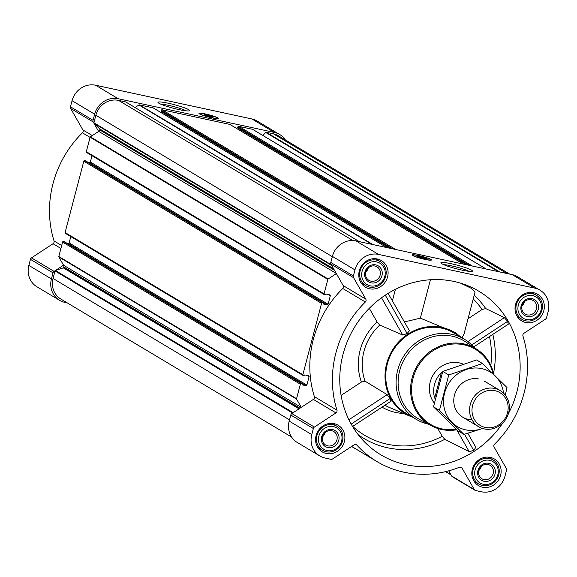 <?xml version="1.0" encoding="UTF-8"?>
<svg xmlns="http://www.w3.org/2000/svg" width="577" height="577" viewBox="0 0 577 577"><rect width="100%" height="100%" fill="white"/><g stroke="black" fill="none" stroke-linecap="round" stroke-linejoin="round"><path stroke-width="0.87" d="M443.699 264.663A14.512 1.637 -165.3 0 1 451.502 265.86A14.512 1.637 -165.3 0 1 469.072 271.327M437.741 428.466L442.206 436.313L444.802 439.299L469.209 451.69L473.731 450.428L475.845 447.341L467.81 433.24L475.83 447.319M508.395 413.644A95.342 88.274 120.9 0 0 516.884 391.855A95.342 88.274 120.9 0 0 461.513 283.451A95.342 88.274 120.9 0 0 354.191 327.786A95.342 88.274 120.9 0 0 365.919 443.309A95.342 88.274 120.9 0 0 502.791 423.013M474.193 295.273A91.166 84.408 -59.1 0 1 485.719 308.565L504.37 317.653L507.587 321.382L508.301 324.209L473.688 346.936M462.09 337.855L464.139 333.593L475.051 292.005L471.524 288.421L460.864 283.321M460.756 337.055A47.516 43.996 120.9 0 0 458.989 335.547A47.516 43.996 120.9 0 0 404.354 336.665A47.516 43.996 120.9 0 0 387.636 391.733A47.516 43.996 120.9 0 0 410.622 416.435A47.516 43.996 120.9 0 0 412.779 417.279M391.076 401.181L390.081 398.541L387.145 394.632L365.039 381.173L361.397 382.068L341.108 395.389M404.39 321.916L420.366 318.165L455.433 332.684L458.989 335.547M369.287 308.306L377.134 322.081L379.753 325.067L402.775 335.071L407.138 333.528L409.432 330.758L388.126 293.361L409.425 330.744M395.418 289.315L392.396 300.848M430.449 279.737L420.366 318.165M468.041 318.735L482.098 309.503L485.719 308.565M285.399 139.966A20.253 18.752 120.9 0 0 279.751 134.542L257.169 121.04A20.253 18.752 120.9 0 0 251.875 118.956L95.631 85.23A20.253 18.752 120.9 0 0 72.06 100.708L70.466 106.781A2.337 2.164 120.9 0 0 70.675 108.505L82.886 129.94A2.337 2.164 120.9 0 1 82.424 132.818A103.132 95.486 120.9 0 0 54.05 240.977A2.337 2.164 120.9 0 1 53.034 243.732L31.483 257.883A2.337 2.164 120.9 0 0 30.444 259.333L28.85 265.406A20.253 18.752 120.9 0 0 36.921 286.776L59.503 300.278A20.253 18.752 120.9 0 0 64.79 302.362L67.314 302.911M359.305 270.829A15.5 14.353 -59.1 0 1 381.397 260.573A15.5 14.353 -59.1 0 1 385.753 281.244A15.5 14.353 -59.1 0 1 365.479 287.187A15.5 14.353 -59.1 0 1 359.305 270.829M316.095 435.527A15.5 14.353 -59.1 0 1 338.187 425.278A15.5 14.353 -59.1 0 1 342.55 445.949A15.5 14.353 -59.1 0 1 322.276 451.885A15.5 14.353 -59.1 0 1 316.095 435.527M472.339 469.26A15.5 14.353 -59.1 0 1 494.431 459.003A15.5 14.353 -59.1 0 1 498.795 479.675A15.5 14.353 -59.1 0 1 478.521 485.61A15.5 14.353 -59.1 0 1 472.339 469.26M515.549 304.555A15.5 14.353 -59.1 0 1 537.641 294.299A15.5 14.353 -59.1 0 1 542.005 314.97A15.5 14.353 -59.1 0 1 521.731 320.913A15.5 14.353 -59.1 0 1 515.549 304.555M354.97 269.892L353.376 275.965A2.337 2.164 120.9 0 0 353.586 277.688L365.804 299.131L343.214 285.622A2.337 2.164 120.9 0 1 342.76 288.5A103.132 95.486 120.9 0 0 314.386 396.659A2.337 2.164 120.9 0 1 313.369 399.414L291.818 413.565A2.337 2.164 120.9 0 0 290.772 415.014L289.178 421.087A20.253 18.752 120.9 0 0 297.249 442.458L319.831 455.96A20.253 18.752 120.9 0 0 325.125 458.044L330.888 459.292A2.337 2.164 120.9 0 0 332.561 458.953L354.112 444.802A2.337 2.164 120.9 0 1 356.86 445.083A103.132 95.486 120.9 0 0 377.026 461.607A103.132 95.486 120.9 0 0 459.465 467.233A2.337 2.164 120.9 0 1 462.062 468.106L474.272 489.548A2.337 2.164 120.9 0 0 475.607 490.529L481.369 491.77A20.253 18.752 120.9 0 0 504.94 476.292L506.534 470.219A2.337 2.164 120.9 0 0 506.325 468.495L494.114 447.06A2.337 2.164 120.9 0 1 494.576 444.182A103.132 95.486 120.9 0 0 522.95 336.023A2.337 2.164 120.9 0 1 523.966 333.268L545.517 319.117A2.337 2.164 120.9 0 0 546.556 317.667L548.15 311.594A20.253 18.752 120.9 0 0 540.079 290.224A20.253 18.752 120.9 0 0 534.792 288.139L378.541 254.414A20.253 18.752 120.9 0 0 354.97 269.892L332.388 256.39L330.794 262.463A2.337 2.164 120.9 0 0 331.003 264.187L336.369 273.606L328.133 279.016A0.62 0.577 120.9 0 0 327.851 279.405L324.058 293.866A0.779 0.721 120.9 0 0 324.57 294.768L325.212 294.905L326.034 294.054L329.799 294.869A0.779 0.721 120.9 0 1 330.311 295.77L328.097 304.23A0.779 0.721 120.9 0 1 327.188 304.822L323.423 304.014L323.192 302.947L322.471 302.781A0.779 0.721 120.9 0 0 321.562 303.372L302.846 374.718A0.779 0.721 120.9 0 0 303.358 375.62L304 375.757L304.822 374.906L308.587 375.721A0.779 0.721 120.9 0 1 309.099 376.622L306.885 385.083A0.779 0.721 120.9 0 1 305.976 385.681L302.211 384.866L301.98 383.799L301.259 383.633A0.779 0.721 120.9 0 0 300.35 384.224L296.556 398.693A0.62 0.577 120.9 0 0 296.614 399.147L301.281 407.348M319.831 455.96A20.253 18.752 120.9 0 1 311.76 434.596L313.354 428.523A2.337 2.164 120.9 0 1 314.4 427.067L335.951 412.916A2.337 2.164 120.9 0 0 336.968 410.16A103.132 95.486 120.9 0 1 365.342 302.002A2.337 2.164 120.9 0 0 365.804 299.131M64.299 241.684L63.513 241.453A0.779 0.721 120.9 0 0 62.604 242.052L58.811 256.513A0.62 0.577 120.9 0 0 58.868 256.974L63.535 265.168L55.305 270.57A0.62 0.577 120.9 0 1 55.435 270.512L293.166 412.678M70.791 236.584L69.132 242.903A0.779 0.721 120.9 0 1 68.23 243.501L66.882 243.213M85.511 160.824L84.725 160.601A0.779 0.721 120.9 0 0 83.816 161.199L65.1 232.538A0.779 0.721 120.9 0 0 65.612 233.447M92.003 155.732L90.344 162.05A0.779 0.721 120.9 0 1 89.435 162.649L88.093 162.361M125.945 102.1A0.62 0.577 120.9 0 0 125.649 101.92L118.53 100.384A19.474 18.031 120.9 0 0 95.869 115.27L93.9 122.771A0.62 0.577 120.9 0 0 94.044 123.348L99.713 128.916A0.62 0.577 120.9 0 1 99.864 129.493L99.749 129.919A2.337 2.164 120.9 0 1 98.71 131.368L90.38 136.836A0.62 0.577 120.9 0 0 90.106 137.225L86.312 151.686A0.779 0.721 120.9 0 0 86.824 152.588M336.369 273.606L343.214 285.622M153.453 108.065A0.779 0.721 120.9 0 0 153.085 107.841L139.36 104.877A0.62 0.577 120.9 0 0 138.913 104.971L135.047 107.51M230.158 124.618A0.779 0.721 120.9 0 0 229.783 124.401L162.101 109.789A0.779 0.721 120.9 0 0 161.192 110.387L161.142 111.39L390.074 248.276M252.82 129.486A0.62 0.577 120.9 0 0 252.524 129.306L238.806 126.349A0.779 0.721 120.9 0 0 237.897 126.94L237.847 127.943L466.779 264.829M509.686 274.089L278.439 135.804A19.474 18.031 120.9 0 0 273.354 133.806L266.235 132.27A0.62 0.577 120.9 0 0 265.665 132.458L262.896 135.472M448.726 470.832L451.69 476.039A2.337 2.164 120.9 0 0 452.418 476.782L475.001 490.291M351.696 446.396A103.132 95.486 120.9 0 0 354.444 448.105L377.026 461.607M540.079 290.224L517.497 276.722A20.253 18.752 120.9 0 0 512.21 274.638L355.959 240.912A20.253 18.752 120.9 0 0 332.388 256.39M418.549 255.539A9.968 1.125 -165.3 0 1 431.43 260.003A9.968 1.125 -165.3 0 1 421.498 258.561A9.968 1.125 -165.3 0 1 412.137 254.94A9.968 1.125 -165.3 0 1 418.549 255.539M451.373 263.768A16.322 1.846 -165.3 0 1 472.296 271.255A16.322 1.846 -165.3 0 1 456.198 268.716A16.322 1.846 -165.3 0 1 440.922 263.018A16.322 1.846 -165.3 0 1 451.373 263.768M351.624 446.439A103.211 95.558 120.9 0 0 354.401 448.17A103.211 95.558 120.9 0 0 357.625 450.01M59.503 300.278A20.253 18.752 120.9 0 1 51.432 278.915L53.026 272.842A2.337 2.164 120.9 0 1 54.065 271.385L55.284 270.584A0.62 0.577 120.9 0 0 55.017 270.966L53.048 278.467A19.474 18.031 120.9 0 0 60.809 299.016L291.601 437.034M55.435 270.512L63.261 267.858A0.62 0.577 120.9 0 0 63.679 267.403L63.795 266.978A2.337 2.164 120.9 0 0 63.585 265.254L63.535 265.168M238.229 129.407L238.496 128.332M161.524 112.847L161.798 111.779M279.751 134.542A20.253 18.752 120.9 0 0 274.457 132.458L118.213 98.732A20.253 18.752 120.9 0 0 94.642 114.21L93.048 120.283A2.337 2.164 120.9 0 0 93.258 122.007L98.624 131.426M205.405 113.965A9.968 1.125 -165.3 0 1 218.286 118.429A9.968 1.125 -165.3 0 1 208.355 116.987A9.968 1.125 -165.3 0 1 198.993 113.366A9.968 1.125 -165.3 0 1 205.405 113.965M168.462 103.269A16.322 1.846 -165.3 0 1 189.393 110.755A16.322 1.846 -165.3 0 1 173.288 108.224A16.322 1.846 -165.3 0 1 158.019 102.526A16.322 1.846 -165.3 0 1 168.462 103.269M428.444 424.189A46.737 43.275 -59.1 0 1 416.327 419.4L405.97 413.204A46.737 43.275 -59.1 0 1 387.347 363.892A46.737 43.275 -59.1 0 1 453.948 332.979L464.305 339.175A46.737 43.275 -59.1 0 1 474.251 347.585M504.37 317.653L467.904 341.598M507.587 321.382L471.755 344.916M387.145 394.632L348.912 419.739M390.081 398.541L351.184 424.088M385.285 295.164L407.138 333.528M381.527 297.775L402.775 335.071M456.724 429.771L469.209 451.69M464.507 434.236L473.731 450.428M456.32 429.266A43.737 40.491 -59.1 0 1 413.067 378.231A43.737 40.491 -59.1 0 1 453.515 344A43.737 40.491 -59.1 0 1 493.104 373.752M434.315 403.099A24.926 23.08 -59.1 0 1 430.218 381.931A24.926 23.08 -59.1 0 1 463.158 364.13M456.833 429.757A44.516 41.212 -59.1 0 1 431.38 425.761A44.516 41.212 -59.1 0 1 412.108 377.928A44.516 41.212 -59.1 0 1 477.028 349.424A44.516 41.212 -59.1 0 1 493.818 374.444M431.38 425.761L419.212 419.227A45.15 41.804 -59.1 0 1 399.659 370.708A45.15 41.804 -59.1 0 1 465.516 341.793L477.028 349.424M416.327 419.4A46.737 43.275 -59.1 0 1 397.697 370.088A46.737 43.275 -59.1 0 1 464.305 339.175M417.813 256.707A4.255 0.483 -165.3 0 1 420.301 257.053A4.255 0.483 -165.3 0 1 425.617 258.756M420.265 256.57A4.674 0.527 -165.3 0 1 426.259 258.712A4.674 0.527 -165.3 0 1 421.65 257.984A4.674 0.527 -165.3 0 1 417.279 256.354A4.674 0.527 -165.3 0 1 420.265 256.57M418.83 255.705A9.117 1.031 -165.3 0 1 430.593 259.715A9.117 1.031 -165.3 0 1 421.52 258.467A9.117 1.031 -165.3 0 1 413.002 255.099A9.117 1.031 -165.3 0 1 418.83 255.705M430.593 259.715L430.723 260.162A9.347 1.053 -165.3 0 1 430.723 260.227M412.642 255.481A9.347 1.053 -165.3 0 1 412.678 255.431L413.002 255.099M518.319 305.154A12.463 11.54 -59.1 0 1 538.089 298.46A12.463 11.54 -59.1 0 1 532.643 319.204A12.463 11.54 -59.1 0 1 518.319 305.154M521.161 305.767A9.347 8.655 -59.1 0 1 535.99 300.747A9.347 8.655 -59.1 0 1 531.907 316.304A9.347 8.655 -59.1 0 1 521.161 305.767M516.393 304.548A14.021 12.982 -59.1 0 1 536.379 295.273A14.021 12.982 -59.1 0 1 540.324 313.967A14.021 12.982 -59.1 0 1 521.983 319.341A14.021 12.982 -59.1 0 1 516.393 304.548M362.075 271.428A12.463 11.54 -59.1 0 1 381.844 264.735A12.463 11.54 -59.1 0 1 376.399 285.478A12.463 11.54 -59.1 0 1 362.075 271.428M364.916 272.041A9.347 8.655 -59.1 0 1 379.738 267.021A9.347 8.655 -59.1 0 1 375.656 282.579A9.347 8.655 -59.1 0 1 364.916 272.041M360.149 270.815A14.021 12.982 -59.1 0 1 380.128 261.547A14.021 12.982 -59.1 0 1 384.073 280.242A14.021 12.982 -59.1 0 1 365.739 285.615A14.021 12.982 -59.1 0 1 360.149 270.815M318.865 436.125A12.463 11.54 -59.1 0 1 338.634 429.432A12.463 11.54 -59.1 0 1 333.189 450.183A12.463 11.54 -59.1 0 1 318.865 436.125M321.706 436.739A9.347 8.655 -59.1 0 1 336.528 431.719A9.347 8.655 -59.1 0 1 332.453 447.283A9.347 8.655 -59.1 0 1 321.706 436.739M316.939 435.52A14.021 12.982 -59.1 0 1 336.918 426.244A14.021 12.982 -59.1 0 1 340.863 444.939A14.021 12.982 -59.1 0 1 322.529 450.312A14.021 12.982 -59.1 0 1 316.939 435.52M475.109 469.851A12.463 11.54 -59.1 0 1 494.878 463.158A12.463 11.54 -59.1 0 1 489.433 483.908A12.463 11.54 -59.1 0 1 475.109 469.851M477.951 470.464A9.347 8.655 -59.1 0 1 492.78 465.444A9.347 8.655 -59.1 0 1 488.697 481.009A9.347 8.655 -59.1 0 1 477.951 470.464M473.19 469.245A14.021 12.982 -59.1 0 1 493.169 459.97A14.021 12.982 -59.1 0 1 497.114 478.665A14.021 12.982 -59.1 0 1 478.773 484.038A14.021 12.982 -59.1 0 1 473.19 469.245M522.026 305.774A7.869 7.292 -59.1 0 1 533.249 300.567A7.869 7.292 -59.1 0 1 535.463 311.061A7.869 7.292 -59.1 0 1 525.164 314.076A7.869 7.292 -59.1 0 1 522.026 305.774M524.507 301.677A7.869 7.292 -59.1 0 1 522.531 305.327A7.869 7.292 -59.1 0 1 522.012 305.846M478.823 470.471A7.869 7.292 -59.1 0 1 490.039 465.264A7.869 7.292 -59.1 0 1 492.253 475.765A7.869 7.292 -59.1 0 1 481.954 478.78A7.869 7.292 -59.1 0 1 478.823 470.471M481.297 466.375A7.869 7.292 -59.1 0 1 479.321 470.031A7.869 7.292 -59.1 0 1 478.802 470.551M322.572 436.746A7.869 7.292 -59.1 0 1 333.794 431.538A7.869 7.292 -59.1 0 1 336.009 442.032A7.869 7.292 -59.1 0 1 325.709 445.047A7.869 7.292 -59.1 0 1 322.572 436.746M325.046 432.649A7.869 7.292 -59.1 0 1 323.077 436.306A7.869 7.292 -59.1 0 1 322.55 436.825M365.782 272.041A7.869 7.292 -59.1 0 1 376.997 266.841A7.869 7.292 -59.1 0 1 379.212 277.335A7.869 7.292 -59.1 0 1 368.919 280.35A7.869 7.292 -59.1 0 1 365.782 272.041M368.256 267.952A7.869 7.292 -59.1 0 1 366.287 271.601A7.869 7.292 -59.1 0 1 365.76 272.12M160.788 104.17A14.512 1.637 -165.3 0 1 168.592 105.36A14.512 1.637 -165.3 0 1 186.169 110.827M204.669 115.133A4.255 0.483 -165.3 0 1 207.15 115.479A4.255 0.483 -165.3 0 1 212.473 117.174M207.121 114.989A4.674 0.527 -165.3 0 1 213.115 117.131A4.674 0.527 -165.3 0 1 208.506 116.41A4.674 0.527 -165.3 0 1 204.128 114.773A4.674 0.527 -165.3 0 1 207.121 114.989M205.686 114.131A9.117 1.031 -165.3 0 1 217.45 118.141A9.117 1.031 -165.3 0 1 208.376 116.893A9.117 1.031 -165.3 0 1 199.858 113.525A9.117 1.031 -165.3 0 1 205.686 114.131M217.45 118.141L217.579 118.588A9.347 1.053 -165.3 0 1 217.579 118.646M199.498 113.907A9.347 1.053 -165.3 0 1 199.534 113.849L199.858 113.525M442.321 372.937L441.434 372.41A24.926 23.08 120.9 0 0 434.51 384.506A24.926 23.08 120.9 0 0 434.69 398.13L435.346 398.519M441.434 372.41L434.69 398.13M472.642 405.285A19.12 17.699 -59.1 0 1 502.971 395.014A19.12 17.699 -59.1 0 1 494.619 426.843A19.12 17.699 -59.1 0 1 472.642 405.285M470.284 404.535A21.032 19.474 -59.1 0 1 500.252 390.622A21.032 19.474 -59.1 0 1 506.166 418.671A21.032 19.474 -59.1 0 1 478.665 426.728A21.032 19.474 -59.1 0 1 470.284 404.535M482.451 428.437A31.858 29.499 -59.1 0 1 443.518 401.758A31.858 29.499 -59.1 0 1 481.687 368.609A31.858 29.499 -59.1 0 1 503.548 393.153M472.044 419.861A21.032 19.474 -59.1 0 1 454.07 397.012A21.032 19.474 -59.1 0 1 478.96 379.017M505.315 395.13L506.988 387.528L482.516 363.524L448.755 374.956L439.45 410.398L463.922 434.409L482.603 428.48M448.755 374.956L442.804 371.4L476.573 359.969L482.516 363.524M439.45 410.398L433.507 406.843L442.804 371.4M463.922 434.409L457.972 430.853L433.507 406.843M493.544 373.247A90.005 83.333 120.9 0 0 492.83 334.364M358.238 434.719A90.005 83.333 120.9 0 0 444.802 439.299M384.917 405.234A50.711 46.953 120.9 0 0 389.562 407.535L410.622 416.435M379.753 325.067A50.711 46.953 120.9 0 0 365.039 381.173M473.227 298.958A88.057 81.53 -59.1 0 1 482.098 309.503M377.134 322.081A53.82 49.831 120.9 0 0 361.397 382.068M490.818 365.515A86.903 80.463 120.9 0 0 489.484 336.571M352.677 426.403A86.903 80.463 120.9 0 0 442.206 436.313M382.017 407.131A53.82 49.831 120.9 0 0 403.568 413.457M93.9 122.771L331.335 264.764M95.869 115.27L332.316 256.671M58.811 256.513L296.556 398.693M62.604 242.052L300.35 384.224M65.1 232.538L302.846 374.718M83.816 161.199L321.562 303.372M90.106 137.225L327.851 279.405M86.312 151.686L324.058 293.866M139.36 104.877L372.973 244.583M153.085 107.841L386.691 247.54M162.101 109.789L395.714 249.488M229.783 124.401L463.396 264.1M238.806 126.349L472.412 266.047M252.524 129.306L486.137 269.012M266.235 132.27L499.848 271.969M273.354 133.806L506.967 273.505M353.376 275.965L330.794 262.463M353.586 277.688L331.003 264.187M365.342 302.002L342.76 288.5M336.968 410.16L314.386 396.659M335.951 412.916L313.369 399.414M314.4 427.067L291.818 413.565M313.354 428.523L290.772 415.014M311.76 434.596L289.178 421.087M356.86 445.083L355.858 444.485M462.062 468.106L460.338 467.074M474.272 489.548L451.69 476.039M534.792 288.139L512.21 274.638M378.541 254.414L355.959 240.912M55.017 270.966L292.604 413.045M53.048 278.467L289.503 419.876M445.776 471.589L450.904 474.655M445.588 471.633L451.034 474.893M125.649 101.92L359.262 241.619M118.53 100.384L352.864 240.522M328.241 294.53L330.311 295.77M90.344 162.05L328.097 304.23M89.435 162.649L327.188 304.822M85.36 160.738L323.113 302.918M84.725 160.601L322.471 302.781M307.029 375.382L309.099 376.622M69.132 242.903L306.885 385.083M68.23 243.501L305.976 385.681M64.148 241.59L301.901 383.77M63.513 241.453L301.259 383.633M58.868 256.974L296.614 399.147M63.585 265.254L301.237 407.376M63.795 266.978L299.961 408.213M63.679 267.403L299.571 408.466M63.261 267.858L299.009 408.841M265.665 132.458L498.449 271.666M237.897 126.94L469.44 265.406M237.724 127.611L467.399 264.966M238.489 128.411L466.504 264.771M161.192 110.387L392.735 248.846M161.019 111.058L390.694 248.406M161.784 111.859L389.807 248.218M138.913 104.971L372.035 244.381M90.38 136.836L328.133 279.016M98.71 131.368L336.276 273.433M99.749 129.919L334.48 270.288M99.864 129.493L334.061 269.546M99.713 128.916L333.636 268.803M94.044 123.348L331.753 265.507M93.048 120.283L70.466 106.781M94.642 114.21L72.06 100.708M93.258 122.007L70.675 108.505M92.306 135.573L82.886 129.94M90.062 137.384L82.424 132.818M61.689 245.542L54.05 240.977M60.924 248.449L53.034 243.732M54.065 271.385L31.483 257.883M53.026 272.842L30.444 259.333M51.432 278.915L28.85 265.406M274.457 132.458L251.875 118.956M118.213 98.732L95.631 85.23M351.566 446.475L354.401 448.17M445.552 471.647L451.063 474.943M86.622 152.508L324.368 294.688M85.446 160.774L323.192 302.947M65.41 233.36L303.156 375.54M64.235 241.626L301.98 383.799M252.69 129.371L486.223 269.026M237.847 127.943L466.728 264.821M229.992 124.481L463.504 264.122M161.142 111.39L390.03 248.261M153.287 107.921L386.799 247.569M125.815 101.985L359.348 241.64M391.083 401.188L352.576 426.468M536.379 295.273L531.626 292.431M521.983 319.341L517.237 316.499M380.128 261.547L375.382 258.705M365.739 285.615L360.986 282.773M336.918 426.244L332.172 423.403M322.529 450.312L317.783 447.471M493.169 459.97L488.423 457.135M478.773 484.038L474.027 481.196M500.252 390.622L484.449 381.173M478.665 426.728L462.862 417.279"/></g></svg>
